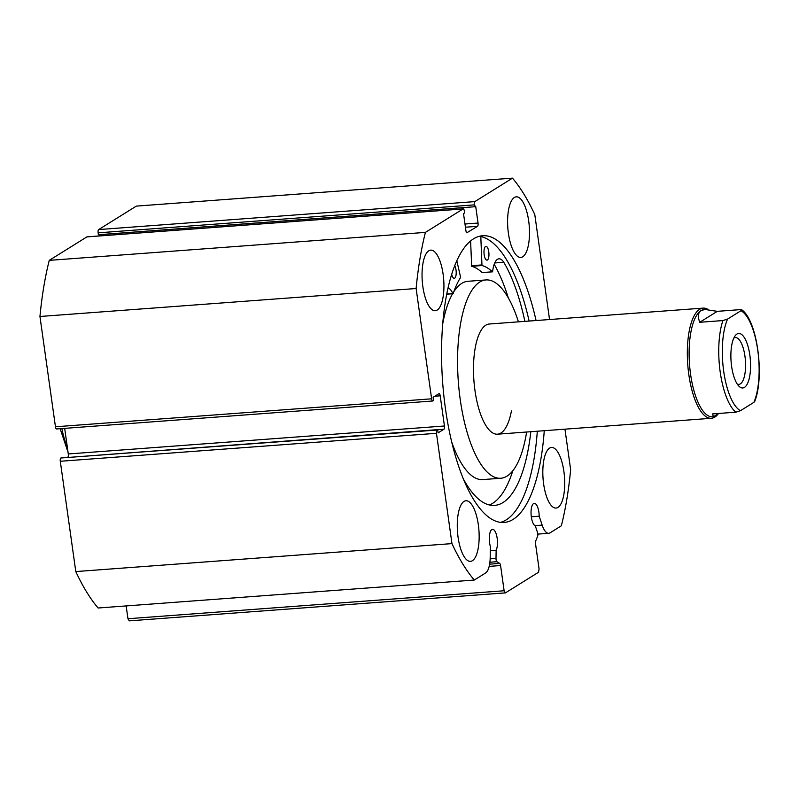 <?xml version="1.0" encoding="UTF-8"?>
<svg xmlns="http://www.w3.org/2000/svg" width="799" height="799" viewBox="0 0 799 799"><rect width="100%" height="100%" fill="white"/><g stroke="black" fill="none" stroke-linecap="round" stroke-linejoin="round"><path stroke-width="1.2" d="M436.464 433.308L60.295 461.273A2.767 0.979 -94.3 0 1 60.844 458.007L437.003 430.042A2.767 0.979 85.7 0 0 436.464 433.308L451.964 543.61A220.953 78.102 85.7 0 0 474.276 580.044L485.602 572.993A20.624 7.291 85.7 0 0 490.196 557.492L490.376 546.616A11.326 4.005 -94.3 0 1 489.617 542.98A11.326 4.005 -94.3 0 1 492.554 529.337A11.326 4.005 -94.3 0 1 497.168 538.286A11.326 4.005 -94.3 0 1 496.139 550.211L495.999 558.401A2.767 0.979 85.7 0 0 496.948 561.707L499.695 563.415A2.767 0.979 -94.3 0 1 500.574 565.532L504.119 590.761L505.417 592.888L538.536 572.254L539.075 568.988L535.53 543.749A2.767 0.979 -94.3 0 1 535.72 540.983L537.577 536.399A2.767 0.979 85.7 0 0 537.767 533.622A2.767 0.979 85.7 0 0 537.517 532.543L535.29 525.822A11.326 4.005 85.7 0 1 531.345 516.993A11.326 4.005 85.7 0 1 534.281 503.35A11.326 4.005 85.7 0 1 538.896 512.289A11.326 4.005 85.7 0 1 539.195 516.204L531.325 516.793M496.139 550.211L490.306 550.641M500.534 522.376A143.76 50.816 85.7 0 0 537.308 431.22M536.069 320.539A143.76 50.816 85.7 0 0 482.726 235.735A143.76 50.816 85.7 0 0 445.492 408.928A143.76 50.816 85.7 0 0 504.039 522.456A143.76 50.816 85.7 0 0 544.259 430.701M443.105 274.127A30.382 10.737 85.7 0 0 430.741 250.137A30.382 10.737 85.7 0 0 422.871 286.731A30.382 10.737 85.7 0 0 435.245 310.731A30.382 10.737 85.7 0 0 443.105 274.127M528.668 220.824A30.382 10.737 85.7 0 0 516.294 196.834A30.382 10.737 85.7 0 0 508.424 233.438A30.382 10.737 85.7 0 0 520.798 257.428A30.382 10.737 85.7 0 0 528.668 220.824M478.331 524.763A30.382 10.737 85.7 0 0 465.957 500.763A30.382 10.737 85.7 0 0 458.097 537.367A30.382 10.737 85.7 0 0 470.471 561.357A30.382 10.737 85.7 0 0 478.331 524.763M563.894 471.46A30.382 10.737 85.7 0 0 551.52 447.47A30.382 10.737 85.7 0 0 543.65 484.074A30.382 10.737 85.7 0 0 556.024 508.064A30.382 10.737 85.7 0 0 563.894 471.46M549.542 319.53L534.791 214.591A220.953 78.102 85.7 0 0 512.489 178.147L474.836 201.608A2.767 0.979 85.7 0 0 474.296 204.874L98.127 232.839L98.397 234.726L474.566 206.761L474.296 204.874M464.978 224.02L478.052 223.051L475.665 206.072L474.566 206.761M478.052 223.051A2.767 0.979 -94.3 0 1 477.512 226.317L465.427 227.216M466.856 232.759L477.512 226.317M467.205 232.739A2.767 0.979 -94.3 0 1 467.035 232.799A2.767 0.979 -94.3 0 1 465.907 230.611L463.52 213.633L464.628 212.943L464.359 211.066A2.767 0.979 85.7 0 0 463.24 208.879A2.767 0.979 85.7 0 0 463.06 208.939L425.408 232.389A220.953 78.102 85.7 0 0 416.119 288.519L431.62 398.811A2.767 0.979 85.7 0 0 432.738 400.998A2.767 0.979 85.7 0 0 432.918 400.938L433.557 400.539L433.108 397.303L438.901 393.687A2.767 0.979 -94.3 0 1 439.08 393.627A2.767 0.979 -94.3 0 1 440.199 395.815L434.856 396.214M67.855 457.138A2.767 0.979 85.7 0 0 68.275 453.962L444.444 425.997L440.199 395.815M444.444 425.997A2.767 0.979 -94.3 0 1 443.904 429.263L437.662 429.732M437.003 430.042L437.652 429.642L438.102 432.878L443.904 429.263M564.953 429.163L570.646 469.672A220.953 78.102 85.7 0 1 561.347 525.802L550.022 532.863A20.624 7.291 -94.3 0 1 548.723 533.303A20.624 7.291 -94.3 0 1 542.161 525.123L539.195 516.204M505.417 592.888L129.248 620.853L127.95 618.726L504.119 590.761M126.152 605.932L127.95 618.726M60.295 461.273L75.795 571.575A220.953 78.102 85.7 0 0 98.107 608.009L474.276 580.044M437.652 429.642L60.844 458.007M64.679 428.364L68.275 453.962M56.749 428.903A2.767 0.979 -94.3 0 1 56.579 428.963A2.767 0.979 -94.3 0 1 55.451 426.776L431.62 398.811M463.06 208.939L86.891 236.904L49.248 260.364A220.953 78.102 85.7 0 0 39.95 316.484L55.451 426.776M99.585 234.636L99.765 235.905M98.127 232.839A2.767 0.979 -94.3 0 1 98.667 229.573L474.836 201.608M512.489 178.147L136.319 206.112L98.667 229.573M416.119 288.519L39.95 316.484M75.795 571.575L451.964 543.61M49.248 260.364L425.408 232.389M529.108 321.048A143.76 50.816 85.7 0 0 479.27 236.334M744.468 387.385A27.346 9.668 85.7 0 0 749.832 355.036A27.346 9.668 85.7 0 0 736.978 334.032A27.346 9.668 85.7 0 0 735.2 335.73A27.346 9.668 85.7 0 0 731.085 361.428A27.346 9.668 85.7 0 0 738.955 386.227A27.346 9.668 85.7 0 0 744.468 387.385M733.822 338.117A23.481 8.3 -94.3 0 1 733.901 338.067A23.481 8.3 -94.3 0 1 735.38 337.568A23.481 8.3 -94.3 0 1 745.197 358.222A23.481 8.3 -94.3 0 1 740.333 383.89A23.481 8.3 -94.3 0 1 738.855 384.389A23.481 8.3 -94.3 0 1 737.247 384.079M735.799 412.194L740.453 410.706A51.096 18.057 -94.3 0 1 723.704 371.315A51.096 18.057 -94.3 0 1 727.569 319.081L722.915 320.559A53.853 19.036 85.7 0 0 720.209 372.074A53.853 19.036 85.7 0 0 735.799 412.194L712.608 413.912L713.347 416.748L712.508 416.808A53.853 19.036 -94.3 0 1 689.976 369.428A53.853 19.036 -94.3 0 1 701.132 310.551A53.853 19.036 -94.3 0 1 704.528 309.393L717.302 311.34L740.493 309.613L741.692 309.752L740.993 310.711A51.096 18.057 -94.3 0 1 757.742 350.112A51.096 18.057 -94.3 0 1 753.876 402.346L754.636 401.657C764.743 377.018 757.462 320.419 741.692 309.752M717.911 414.262A55.241 19.526 -94.3 0 1 714.805 417.098A55.241 19.526 -94.3 0 1 711.32 418.286A55.241 19.526 -94.3 0 1 688.209 369.677A55.241 19.526 -94.3 0 1 699.654 309.303A55.241 19.526 -94.3 0 1 703.13 308.114A55.241 19.526 -94.3 0 1 707.844 309.333M722.915 320.559L699.734 322.287C697.587 316.454 698.056 312.539 701.132 310.551L705.367 309.333M713.347 416.748L718.95 413.443M727.569 319.081L740.993 310.711M699.734 322.287L717.302 311.34M740.453 410.706L753.876 402.346M456.848 260.903L460.633 277.383A114.896 40.609 85.7 0 0 453.173 293.583L452.923 293.583A23.401 8.27 85.7 0 0 448.129 287.94M454.771 265.837A6.901 2.437 -94.3 0 1 456.039 270.152A6.901 2.437 -94.3 0 1 454.232 278.332A6.901 2.437 -94.3 0 1 451.725 274.516M484.144 254.551A6.901 2.437 -94.3 0 1 485.952 246.372A6.901 2.437 -94.3 0 1 488.788 251.975A6.901 2.437 -94.3 0 1 486.981 260.144A6.901 2.437 -94.3 0 1 484.144 254.551M489.378 504.968A133.113 47.051 85.7 0 0 512.838 470.721M463.14 478.531A133.113 47.051 85.7 0 0 494.591 505.387A133.113 47.051 85.7 0 0 530.806 431.71M482.236 272.559L482.097 272.569A114.896 40.609 85.7 0 0 471.67 266.307L470.611 241.048M524.893 321.368A133.113 47.051 85.7 0 0 503.769 262.272A23.401 8.27 85.7 0 0 498.966 258.816A23.401 8.27 85.7 0 0 492.623 271.54L492.404 271.81A114.896 40.609 85.7 0 0 481.977 265.538L480.798 236.574M508.264 297.767A133.113 47.051 85.7 0 0 494.201 264.299M503.769 262.272L494.731 262.961M703.13 308.114L489.288 324.014A55.241 19.526 85.7 0 0 475.335 347.255A55.241 19.526 85.7 0 0 477.802 405.053A55.241 19.526 85.7 0 0 497.477 434.187A55.241 19.526 85.7 0 0 511.42 410.946M518.431 321.847A99.426 35.146 85.7 0 0 486.012 279.94L467.974 281.288A99.426 35.146 85.7 0 0 453.832 291.705M452.584 293.752A99.426 35.146 85.7 0 0 442.866 323.116A99.426 35.146 85.7 0 0 442.826 323.335M486.012 279.94A99.426 35.146 85.7 0 0 460.903 321.777A99.426 35.146 85.7 0 0 465.338 425.817A99.426 35.146 85.7 0 0 500.753 478.251A99.426 35.146 85.7 0 0 525.862 436.424A99.426 35.146 85.7 0 0 526.621 432.019M451.625 441.727A99.426 35.146 85.7 0 0 482.716 479.59L500.753 478.251M500.574 565.532L489.158 566.381M490.157 558.841L495.999 558.401M496.948 561.707L489.887 562.236M489.617 564.164L499.695 563.415M542.161 525.123L534.95 525.652M61.873 428.564A53.853 19.036 85.7 0 0 67.366 447.52M481.757 264.938L471.45 265.707M481.977 265.538L471.67 266.307M492.404 271.81L482.097 272.569M452.923 293.583L446.841 294.032M463.24 208.879L87.071 236.844M56.579 428.963L432.738 400.998M548.723 533.303L537.817 534.112M497.477 434.187L711.32 418.286M68.035 452.224L60.135 428.693M492.474 271.84L482.177 272.609M453.063 293.722L446.811 294.182"/></g></svg>
